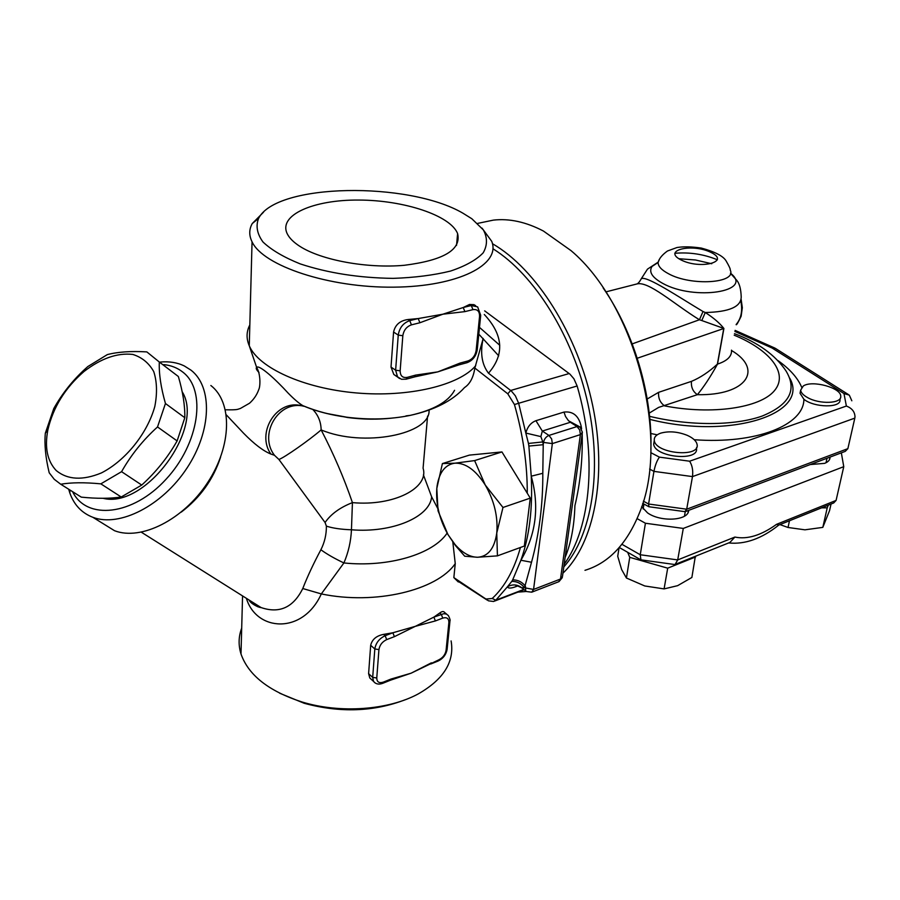 <?xml version="1.0" encoding="UTF-8"?>
<svg xmlns="http://www.w3.org/2000/svg" width="900" height="900" viewBox="0 0 900 900"><rect width="100%" height="100%" fill="white"/><g stroke="black" fill="none" stroke-linecap="round" stroke-linejoin="round"><path stroke-width="1.35" d="M449.899 621.686L447.165 648.832L446.085 650.329C445.264 654.66 442.8 657.844 438.671 659.903L411.142 673.178L390.364 680.242M372.285 680.265L369.799 677.992L368.606 673.661L370.676 645.3C372.105 639.394 376.425 635.76 383.625 634.376L392.861 632.768L385.155 635.715L386.685 639.607L394.391 636.66L392.861 632.768L415.294 626.344L433.879 617.119L435.397 620.933L442.766 618.109C446.861 616.95 448.897 618.424 448.875 622.53L446.085 650.329M382.77 683.303L390.24 680.299L390.938 679.072L383.344 682.121L382.646 683.347C378.765 684.765 375.716 684.124 373.522 681.39L375.086 682.942M431.392 662.827L411.142 673.178L390.938 679.072M394.391 636.66L415.294 626.344L435.397 620.933M448.875 622.53L449.966 621.056C450.405 620.336 449.876 618.502 448.369 615.566L446.423 614.059L443.723 613.71L433.879 617.119L439.706 613.024C442.058 611.246 443.711 611.089 444.668 612.529L446.681 614.171M458.978 364.871L466.718 362.779L467.933 360.968L459.979 363.116L458.775 364.928L437.794 371.88L414.686 376.875M406.361 379.136L414.484 376.931L415.654 375.098L407.317 377.359C402.626 378.124 400.241 375.941 400.151 370.811L402.829 335.711C403.729 330.199 406.598 326.576 411.446 324.855L419.906 322.751L418.207 318.555L442.89 314.201L463.207 307.519L464.895 311.625L472.961 309.634C477.439 309.049 479.632 311.31 479.554 316.44L476.134 350.572C475.178 355.793 472.444 359.257 467.933 360.968M459.979 363.116L437.794 371.88L415.654 375.098M479.554 316.44L480.701 315.304L477.619 306.866L471.274 305.539L463.207 307.519L469.519 304.47L473.963 304.65L475.695 305.696M397.058 376.695L393.817 374.479L391.016 367.065L393.57 332.032C395.213 324.776 400.016 320.603 408.004 319.522L418.207 318.555L409.736 320.636C403.267 322.931 399.431 327.757 398.25 335.115L395.629 370.215L397.62 377.089L399.566 378.551M299.779 246.285C293.535 242.246 289.35 238.072 287.224 233.741C278.111 215.01 313.526 199.676 358.762 200.059C403.897 200.138 450.506 215.415 457.605 233.595C461.441 249.75 443.655 260.325 404.257 265.298C367.054 268.65 321.221 260.19 299.779 246.285M56.284 470.61C67.646 479.846 82.665 480.634 101.34 472.961C125.505 460.688 147.386 433.418 154.822 406.44C157.365 393.255 157.005 381.645 153.754 371.621C148.916 363.015 141.93 357.289 132.784 354.431C117.326 352.676 101.059 358.369 83.981 371.52C65.126 387.911 53.078 407.374 47.858 429.919C44.494 447.525 47.306 461.093 56.284 470.61M60.727 484.234L54.259 479.306L49.196 472.77C45.574 457.706 44.291 444.521 45.326 433.215L53.786 408.532C62.134 393.683 72.529 380.554 84.971 369.135L87.817 366.559L107.314 354.611C117.788 351.877 130.961 350.978 146.835 351.9L159.311 362.014C158.839 373.702 160.886 387.54 165.454 403.515L157.523 426.949C143.01 440.055 131.029 454.973 121.579 471.679L100.845 483.851C84.589 482.31 71.212 482.434 60.727 484.234L81.293 497.137C96.907 498.724 110.216 498.668 121.219 497.002L141.739 485.055C156.049 472.005 167.839 457.301 177.12 440.921L184.815 417.724C185.018 405.495 182.857 391.759 178.357 376.515L159.311 362.014M184.815 417.724L165.454 403.515M177.12 440.921L157.523 426.949M141.739 485.055L121.579 471.679M121.219 497.002L100.845 483.851M182.16 391.725C205.166 427.905 145.282 509.299 103.028 498.285M520.436 547.481C514.159 569.891 504.743 586.89 492.21 598.489L486.056 599.029L484.886 598.342L487.046 600.008L458.46 581.501M454.567 390.296C448.358 401.738 433.553 410.096 410.141 415.395C434.441 410.074 452.576 400.793 464.535 387.551C469.957 383.996 473.389 377.494 474.851 368.055L483.176 338.456C480.015 352.879 481.793 364.455 488.498 373.196C504.72 354.442 503.314 334.879 484.29 314.483M263.486 212.231L252.248 223.549C248.996 229.354 248.929 235.451 252.056 241.819C263.16 265.939 329.254 287.955 393.817 287.156C458.483 286.65 501.154 264.454 491.726 241.335L482.051 228.139M463.05 213.266L471.848 218.756L483.356 229.916C487.553 237.735 487.485 245.385 483.165 252.855C476.303 259.988 465.424 266.051 450.551 271.058C433.676 275.209 414.517 277.65 393.075 278.37C359.021 277.909 328.05 273.071 300.173 263.88C283.86 257.299 271.474 250.02 262.991 242.01C257.108 233.899 255.623 226.046 258.559 218.453C276.086 183.083 408.521 181.215 463.05 213.266M451.103 640.913C454.702 661.624 443.79 679.275 418.365 693.844C388.586 710.111 340.335 713.734 302.006 701.977C268.796 691.211 248.468 675.214 240.998 653.996C238.275 645.154 238.511 636.525 241.695 628.121M257.591 606.712L258.514 605.947M279.709 693.236L304.166 703.271C340.088 713.025 373.815 711.832 405.338 699.694M452.824 542.036L455.254 563.625L453.848 577.609L458.314 581.974M246.386 598.32C256.286 631.485 302.76 634.928 321.322 593.921L343.901 562.95C348.412 552.352 350.933 541.294 351.45 529.785L352.429 502.616C344.036 478.103 333.608 453.859 321.142 429.896C320.996 421.931 318.229 415.125 312.829 409.5M226.305 414.855L243.641 433.282C254.194 444.049 263.261 450.968 270.844 454.027C256.343 433.463 275.501 400.838 299.576 405.293L304.076 406.305M305.978 406.935L302.884 405.675C298.912 403.29 293.974 399.082 288.09 393.053C275.996 379.733 259.166 364.331 256.635 367.38C255.667 368.201 256.455 369.911 259.009 372.499M270.844 454.027L274.489 455.31C258.761 435.251 277.234 401.771 301.916 405.787L299.576 405.293L302.884 405.675C316.575 411.311 331.144 415.147 346.579 417.173L346.579 417.173C331.459 415.136 317.835 411.705 305.696 406.868M274.489 455.31L278.921 459.473C284.265 457.684 309.274 440.156 321.142 429.896C363.274 447.75 431.032 434.329 429.041 410.085M278.921 459.473L325.069 522.506C330.907 514.091 340.02 507.465 352.429 502.616C393.649 506.475 429.368 487.98 423.079 468.202L427.579 416.07M325.069 522.506L326.385 526.129C332.685 528.199 341.044 529.414 351.45 529.785C392.546 533.16 429.964 516.892 431.629 496.811L437.535 508.084M326.385 526.129C326.452 534.544 324.619 542.408 320.884 549.754C326.858 554.119 334.53 558.517 343.901 562.95C388.733 567.619 433.327 554.017 447.12 533.115M320.884 549.754C313.526 563.535 307.485 576.461 302.771 588.533L321.322 593.921C375.39 605.239 437.04 590.276 455.254 563.625M302.771 588.533C293.355 607.477 279.461 613.822 261.09 607.567L250.515 600.919M210.859 385.504C232.526 402.233 231.986 445.635 207.664 482.546C183.6 519.592 141.176 541.012 114.547 530.719L101.835 522.844M163.732 364.59C171.101 365.355 177.48 367.875 182.869 372.15C206.764 390.285 199.44 443.43 165.971 479.329C132.862 515.666 86.603 520.605 72.608 491.692M68.692 489.229L69.784 492.84C74.002 504.844 81.698 513 92.88 517.309C119.543 527.546 162.416 505.642 186.964 468.09C211.759 430.673 212.67 386.876 191.014 370.17L184.241 365.906C177.21 362.531 169.256 361.249 160.403 362.048M423.416 474.863L431.629 496.811M484.886 598.342L453.848 577.609M442.395 463.579L469.373 455.119L501.941 451.935L530.269 498.116L524.34 546.053L497.43 555.863L477.473 557.257L464.726 556.211L455.569 545.692L447.941 534.533L438.019 510.795L436.804 488.475L442.395 463.579L454.849 463.185C445.331 464.603 439.436 472.039 437.164 485.516L436.804 488.475C435.769 504.101 439.481 519.457 447.941 534.533L455.119 544.624C462.454 552.904 469.901 557.111 477.473 557.257C488.059 556.605 494.483 548.55 496.755 533.081C498.139 516.836 494.303 500.816 485.257 485.032C475.695 470.059 465.559 462.78 454.849 463.185L474.615 460.598L485.257 485.032L502.976 507.476L496.755 533.081L497.43 555.863M474.851 368.055L507.791 393.817L514.44 404.527C523.091 434.981 527.366 464.546 527.265 493.234M540.866 436.601L525.825 433.058L528.457 443.441L542.79 441.934L540.866 436.601L542.317 431.055L535.939 420.705C530.854 422.651 527.479 426.769 525.825 433.058L518.67 403.324L515.408 395.887L511.414 391.072L488.498 373.196M564.176 564.221C590.918 527.614 597.465 455.332 577.136 385.988L573.908 378.765L569.914 374.119L484.661 310.86M501.941 451.935L474.615 460.598M530.269 498.116L502.976 507.476M649.215 413.123L658.62 407.407L697.376 394.684C703.732 387.034 710.449 376.841 717.525 364.095L723.904 328.478C719.663 323.066 713.452 317.745 705.285 312.514L701.775 320.535L723.904 328.478M650.869 449.674C652.725 395.651 634.039 332.303 603.135 287.921M492.93 248.749C534.285 274.41 573.142 336.229 587.88 403.639C602.629 471.082 591.773 535.748 563.794 566.933M499.759 345.274L479.486 327.375M521.483 587.666L524.498 587.756C521.168 583.47 516.938 581.332 511.808 581.355L507.465 586.744C508.118 588.488 510.84 588.488 515.632 586.732L517.601 585.979M526.489 591.525L531.731 592.178L533.565 589.444L524.498 587.756L531.517 562.252C539.224 534.004 542.981 504.349 542.801 473.299L543.229 444.713L528.874 446.062L531.236 476.19C539.572 506.317 536.13 534.341 520.898 560.25L512.685 579.859C517.826 579.836 522.079 581.94 525.431 586.192L525.735 590.918L521.842 587.936C517.95 585.911 515.993 585.225 515.97 585.877L517.14 585.495M565.121 557.381C570.994 543.375 574.256 526.14 574.909 505.688C580.286 483.334 582.716 459.382 582.199 433.822M582.266 433.339L562.489 576.416L558.641 581.76L532.046 592.065M581.58 428.85L581.242 426.589L579.982 427.016M581.242 426.589C578.846 415.89 573.097 411.053 563.996 412.076L565.538 416.509L568.553 420.806L579.217 426.544M512.685 579.859L511.808 581.355M528.457 443.441L528.874 446.062M531.517 562.252L520.898 560.25C529.38 536.738 532.822 508.714 531.236 476.19L542.801 473.299M487.26 599.918L488.452 600.817L493.571 601.481L495.844 600.176L507.465 586.744C512.663 583.976 517.511 584.381 522.011 587.97M478.811 334.159L498.713 355.826M525.915 432.731L526.016 433.957M481.129 222.671L493.391 220.118C509.299 218.306 525.971 221.94 543.409 231.03L571.028 250.627C635.94 305.145 670.635 440.336 639.236 513.416C626.738 544.106 608.648 563.074 584.977 570.319M517.849 592.133L526.387 591.469M562.939 573.154C594.079 543.757 607.579 476.707 592.661 405.473C577.8 334.271 536.164 268.864 492.446 243.709M660.735 433.147C669.015 430.875 677.903 431.629 687.398 435.397C693.248 438.075 696.488 441.157 697.117 444.634C699.952 457.999 655.133 453.544 654.3 440.37C653.974 437.175 656.123 434.767 660.735 433.147M696.611 447.48L696.454 448.369C699.278 461.779 654.514 457.324 653.692 444.116L654.176 441.157M807.48 397.53C803.216 395.145 800.944 392.681 800.674 390.139L803.25 386.021C812.025 379.845 841.174 387.72 840.735 396.236C841.905 403.661 819.562 404.584 807.48 397.53M840.319 398.137L839.959 399.769C841.32 408.116 814.331 407.79 803.891 399.274L800.033 393.255L800.404 391.444M619.065 547.729L617.726 556.279L621.63 569.543L626.423 578.014L644.771 585.967L664.087 588.904L677.633 585.664L691.875 577.462L695.34 556.301M779.951 524.599L788.04 527.479L804.938 529.819L822.814 527.377L829.553 510.615L831.049 504.022M627.671 552.296L629.741 557.347L667.699 568.17L695.644 556.942M667.699 568.17L664.087 588.904M789.469 520.762L788.04 527.479M629.741 557.347L626.423 578.014M821.61 507.825L827.224 507.825L828.315 505.125M827.224 507.825L822.814 527.377M841.342 452.846L843.761 466.673L683.291 528.435L645.424 523.238L637.11 518.625M688.658 510.356C688.714 520.639 660.847 522.428 647.561 512.887L641.655 506.655M830.025 457.11L830.036 457.267C830.048 459.9 828.236 461.925 824.614 463.354L810.259 464.558M675.472 564.278L729.934 542.419L734.895 537.064C747.293 539.64 761.164 535.399 776.52 524.351L778.815 525.06L833.704 502.954L836.089 500.411L843.761 466.673M683.291 528.435L677.7 559.924L640.249 554.749L621.945 544.298M640.901 559.845L640.249 554.749L645.424 523.238M674.246 564.457L675.09 564.435L677.7 559.924L734.895 537.064M634.86 284.479L636.536 284.051C648.18 280.395 673.627 303.885 699.424 319.759L703.024 311.524C679.117 297.293 646.661 275.389 641.306 278.707L641.227 278.944M658.215 262.114L647.494 269.123L641.306 278.707C639.461 282.071 637.875 283.86 636.536 284.051L605.824 291.904M637.256 358.245L723.746 328.522L717.367 364.14C708.93 371.936 700.29 377.674 691.459 381.364C690.952 387.169 692.921 391.601 697.376 394.684C746.584 395.752 763.762 369.45 731.52 350.483M691.459 381.364L658.62 392.332C658.159 398.216 660.15 402.739 664.605 405.9C712.069 415.091 760.129 407.97 774.383 390.746C788.962 373.579 770.265 350.044 734.209 335.205M730.474 273.296L736.875 280.429C739.496 283.646 740.947 289.147 741.206 296.921C741.139 306.787 729.169 311.985 705.285 312.514L703.024 311.524M632.216 343.89L699.424 319.759L701.775 320.535M689.614 461.205L659.419 457.144C656.944 460.609 655.121 465.356 653.94 471.375L692.482 476.595L854.82 418.118L855 416.801C854.798 411.75 851.929 408.161 846.371 406.046L689.614 461.205C692.258 465.368 693.225 470.498 692.482 476.595L686.7 509.209L684.844 511.65M685.474 511.56L845.246 451.373L847.867 448.65L686.7 509.209L648.585 504.011L653.94 471.375L649.609 469.091M734.895 331.447L772.133 348.041L775.114 348.199L848.317 394.493M772.133 348.041L843.986 393.559L849.296 395.111L851.827 400.793M643.365 501.165L648.585 504.011L648.934 506.745M847.867 448.65L854.82 418.118M438.671 659.903L437.94 661.106L430.785 663.986M439.706 613.024L441.259 614.306L442.766 618.109M383.344 682.121C379.069 683.438 376.886 682.054 376.762 677.97L372.69 677.385L373.522 681.39L369.799 677.992M376.762 677.97L378.934 649.575L374.816 648.979L372.69 677.385L368.606 673.661M383.625 634.376L385.155 635.715C379.282 638.516 375.84 642.938 374.816 648.979L370.676 645.3M378.934 649.575C379.699 645.041 382.286 641.722 386.685 639.607M480.656 315.799L477.27 349.391L476.134 350.572M469.519 304.47L471.274 305.539L472.961 309.634M407.317 377.359L406.147 379.192L401.479 379.282L393.817 374.479M400.151 370.811L395.629 370.215L391.016 367.065M402.829 335.711L398.25 335.115L393.57 332.032M411.446 324.855L409.736 320.636L408.004 319.522M419.906 322.751L442.89 314.201L464.895 311.625M475.74 365.67C459.259 385.312 408.87 397.564 356.22 392.929C303.548 388.395 258.548 367.785 249.266 345.78C246.172 338.546 246.364 331.594 249.829 324.934M391.928 418.129C377.561 419.692 362.835 419.49 347.738 417.532L326.869 413.483M405.968 415.89L410.141 415.395C390.375 419.434 369.191 420.03 346.579 417.173L326.678 413.483M181.249 512.123C200.194 497.7 213.311 479.374 220.59 457.144M569.171 373.545L510.683 390.476L507.791 393.817M649.564 416.329C689.85 426.094 734.749 425.846 762.12 416.07C789.637 404.798 797.535 389.655 785.824 370.654C775.012 354.814 757.913 342.484 734.49 333.664M789.75 378.202C810.135 413.572 731.092 440.01 649.867 419.389M516.533 585.855L515.632 586.732M542.317 431.055L570.364 422.269L577.035 426.555L548.955 435.42L542.317 431.055M563.996 412.076L535.939 420.705M543.229 444.713L542.79 441.934L543.51 442.418L543.229 444.713M523.789 589.433L495.844 600.176L492.21 598.489M514.44 404.527L577.136 385.988M580.016 427.05L577.035 426.555L579.712 430.009L580.387 434.61L582.413 432.281L580.016 427.05M548.955 435.42C546.03 436.669 544.219 438.998 543.51 442.418L552.341 443.599L551.644 438.941L548.955 435.42M533.565 589.444L552.341 443.599L580.387 434.61L560.509 579.038L533.565 589.444M650.79 433.485L657.202 434.824M659.419 457.144L650.779 452.644M843.986 393.559L846.371 406.046M801.697 387.281C797.794 378 789.919 369.135 778.084 360.664M694.238 439.718C756.36 444.319 804.015 425.048 803.891 399.274M747.675 488.126L755.111 485.325M776.52 524.351L836.089 500.411M717.367 364.14L717.525 364.095C727.346 360.877 731.992 356.22 731.486 350.145M658.62 392.332L647.212 398.993M659.52 259.088L658.102 262.474L652.05 266.445C648.518 271.811 652.039 277.436 662.636 283.331C694.327 301.129 754.403 291.532 730.496 273.229M711.731 263.745L695.498 259.988L678.881 258.727M740.779 300.814C742.781 310.657 741.24 318.544 736.178 324.461M680.985 259.92C661.826 250.222 692.201 242.966 711.056 252.461C730.8 261.968 700.256 269.752 680.985 259.92M668.441 273.701C691.009 286.335 737.314 283.32 730.17 269.921C730.62 269.359 729.248 266.332 726.053 260.843C723.116 255.994 714.893 251.741 701.37 248.085C691.706 246.656 683.584 246.465 676.991 247.523L667.462 250.999C662.175 254.801 659.059 258.626 658.102 262.474L658.102 262.474C658.058 266.265 661.5 270.011 668.441 273.701M717.424 259.785C703.721 254.194 689.512 252.034 674.775 253.294M447.109 649.462C446.017 654.806 443.002 658.665 438.064 661.061M477.225 349.897C476.021 356.321 472.59 360.596 466.942 362.723M457.605 233.606L456.536 245.396M47.858 429.919L45.326 433.215M83.981 371.52L84.971 369.135M252.056 241.819L249.266 345.78L256.635 367.38C260.854 374.254 260.291 386.561 258.851 389.329C256.995 394.706 253.879 399.341 249.502 403.245L240.379 408.476C237.24 409.309 238.534 410.04 225.371 409.793M258.559 218.453L252.248 223.549M304.166 703.271L302.006 701.977M242.561 595.913L240.998 653.996M249.12 600.041C250.144 603.27 258.559 607.669 261.09 607.567M141.379 532.226L261.067 607.567M69.975 490.039L69.784 492.84M92.88 517.309L114.547 530.719M455.119 544.624L455.569 545.692M559.001 581.614L562.331 577.564M486.056 599.029L488.452 600.817M524.16 589.714L494.438 601.144M493.391 220.118L477.619 223.403M684.45 516.195L685.26 511.639M643.151 508.995L643.95 504.045M653.692 444.116L654.3 440.37M826.009 462.746L827.01 458.246M800.033 393.255L800.674 390.139M830.036 457.267L829.53 459.551M688.41 510.457L688.039 512.516M778.748 525.094C761.704 538.673 744.998 544.624 728.64 542.936M619.279 547.493L640.44 559.609M640.766 559.822L674.482 564.491M741.161 299.43L742.331 307.733L741.139 316.238C738.225 322.38 736.56 325.204 736.133 324.697M735.097 330.379L774.697 348.007M684.956 511.661L648.866 506.734M648.697 506.632L642.701 503.37"/></g></svg>
